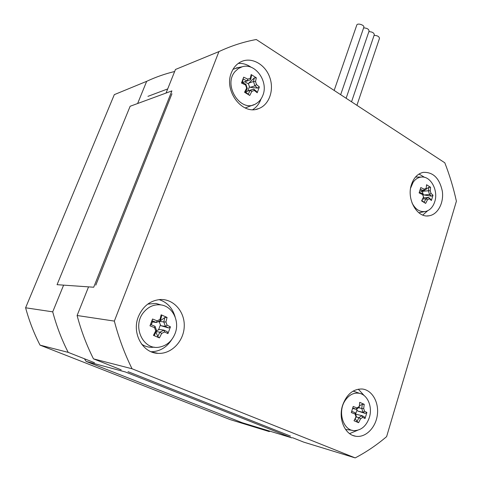 <?xml version="1.0" encoding="UTF-8"?>
<svg xmlns="http://www.w3.org/2000/svg" width="482" height="482" viewBox="0 0 482 482"><rect width="100%" height="100%" fill="white"/><g stroke="black" fill="none" stroke-linecap="round" stroke-linejoin="round"><path stroke-width="0.72" d="M137.629 103.516L146.673 81.325L114.312 94.641L25.606 307.781C29.161 320.91 33.975 333.357 40.042 345.136L230.125 419.593L269.215 431.565L262.425 428.89M94.496 362.729L68.197 352.366C61.696 339.605 56.539 326.103 52.719 311.848L25.606 307.781M52.719 311.848L63.606 285.139M146.673 81.325C155.831 77.048 165.163 73.776 174.659 71.511M269.986 431.197L269.215 431.565M68.197 352.366L40.042 345.136M171.947 93.755L95.816 285.133M128.013 371.658L290.459 436.089M121.187 369.839L93.478 358.861C86.609 345.226 81.157 330.773 77.102 315.505L88.549 286.874M77.102 315.505L114.348 321.096L218.912 51.604C231.173 45.856 243.633 41.826 256.291 39.518L444.802 162.789C449.646 175.207 453.514 188.022 456.394 201.217L386.618 436.62C376.87 444.928 366.392 452.02 355.198 457.9L132.05 368.772C124.639 353.794 118.741 337.9 114.348 321.096M166.043 93.056L175.466 69.48L218.912 51.604M355.198 457.9L303.696 442.127L292.55 437.71M93.478 358.861L132.05 368.772M342.618 405.242C346.678 394.288 353.179 388.878 362.109 389.004C371.971 389.854 379.099 402.127 377.352 414.906C375.761 427.703 365.609 437.945 355.764 436.252C344.937 434.915 338.039 418.852 342.618 405.242M138.358 316.716C142.871 306.263 150.155 300.539 160.193 299.539C173.562 298.756 184.913 311.697 184.245 326.477C183.805 341.256 171.423 354.24 158.054 353.354C142.527 353.065 131.58 333.038 138.358 316.716M411.447 184.582C413.767 177.768 417.665 173.701 423.136 172.375C433.125 171.887 439.524 178.183 442.337 191.27C443.982 202.97 437.77 214.598 429.016 215.797C417.219 218.25 406.338 199.235 411.447 184.582M231.396 72.728C233.463 67.516 236.734 63.829 241.217 61.66C251.574 56.743 265.022 64.214 269.637 77.024C274.427 89.76 269.36 104.708 258.75 108.57C242.699 115.764 223.455 91.116 231.396 72.728M252.737 109.631C256.581 107.227 259.346 103.666 261.033 98.949M251.182 67.299C247.109 64.413 242.801 63.118 238.271 63.419M422.774 215.056L427.654 210.755M424.6 177.358L419.021 174.026M151.143 351.752C159.771 351.523 166.639 347.474 171.743 339.593M175.135 316.969C172.562 308.046 167.224 302.268 159.108 299.629M349.589 433.613L357.596 430.269M364.308 395.716L358.289 389.173M368.875 31.637C372.237 31.8 374.038 32.836 374.297 34.752L351.541 101.804M363.621 27.896C367.001 28.052 368.82 29.101 369.079 31.041L346.124 98.262M334.159 90.435L356.801 25.022C357.457 22.744 364.826 25.142 363.82 27.305L340.666 94.689M374.092 35.349C377.43 35.517 379.226 36.548 379.473 38.427L356.915 105.317M160.482 320.494L161.615 316.017L161.157 314.806L160.018 319.403L160.482 320.494L156.463 322.482L157.096 320.837L152.547 319.018L149.974 325.832L150.595 324.507L155.011 326.272L154.541 327.646L155.716 330.875L156.638 330.724L155.029 326.296M160.018 319.403L157.096 320.837M156.463 322.482L152.023 320.723L152.547 319.018M156.433 322.488L152.294 321.91L152.023 320.723M149.974 325.832L154.541 327.646M156.638 330.724L154.457 335.111L153.445 335.352L159.409 337.894L157.771 336.52L159.946 332.17L161.669 333.436L164.567 331.978L163.964 330.158L159.976 332.158M155.716 330.875L153.445 335.352M159.409 337.894L161.669 333.436M163.964 330.158L167.296 331.73L167.947 333.586L170.453 326.838L168.694 327.977L165.38 326.386L167.091 325.199L165.935 321.994L163.79 321.958L165.38 326.362L161.181 325.778L160.398 324.898L159.385 322.109L159.584 321.367L163.79 321.958M164.567 331.978L167.947 333.586M163.976 330.152L159.783 329.507L158.566 329.796L160.398 324.898M156.632 330.76L158.566 329.796M156.246 331.58L159.946 332.17M170.453 326.838L167.091 325.199M163.772 321.934L164.892 317.463L167.055 317.409L161.157 314.806M165.935 321.994L167.055 317.409M164.892 317.463L159.584 321.367M175.123 333.46C171.996 341.166 166.718 345.727 159.283 347.142C143.015 350.438 131.863 326.23 143.546 312.444C148.36 306.624 154.168 304.112 160.964 304.919C172.634 306.353 179.961 321.295 175.123 333.46M161.181 325.778L168.694 327.977M159.385 322.109L158.265 321.614M152.384 321.928L151.306 324.784M156.005 332.08L157.771 336.52M154.21 347.142C149.661 347.751 145.456 346.745 141.6 344.136M147.775 304.1L155.963 303.425L160.596 304.811M250.598 79.723L251.435 76.12L251.176 74.565L250.333 78.253L250.598 79.723M250.333 78.253L247.796 79.144L247.097 80.952L250.586 79.723M243.085 79.036L242.446 82.512L247.097 80.952L243.085 79.036L243.681 77.174L241.47 83.037L241.856 82.295L245.85 84.217L245.597 85.007L246.639 88.128L247.296 88.525L245.868 84.236M247.796 79.144L243.681 77.174M241.47 83.037L245.597 85.007M247.29 88.549L245.284 92.562L244.549 92.261L249.76 95.46L248.182 94.345L250.188 90.339L251.845 91.345L254.376 90.435L253.689 89.08L250.212 90.327M246.639 88.128L244.549 92.261M249.76 95.46L251.845 91.345M253.689 89.08L256.484 91.345L257.201 92.767L259.358 86.947L257.683 88.11L254.906 85.832L256.545 84.597L255.514 81.494L253.496 81.542L254.906 85.808M254.376 90.435L257.201 92.767M253.701 89.08L247.85 90.953L249.429 86.73L248.531 84.025L248.814 83.061L253.496 81.542M245.736 91.713L247.85 90.953M245.712 91.749L250.188 90.339M259.358 86.947L256.545 84.597M253.478 81.524L254.309 77.921L256.34 77.813L251.176 74.565M255.514 81.494L256.34 77.813M254.906 85.832L250.236 87.332L249.429 86.73M254.309 77.921L248.814 83.061M262.907 95.237C261.461 99.057 259.141 101.889 255.954 103.738C240.94 113.535 222.443 85.23 235.204 71.396L238.379 68.534L242.139 66.799C255.068 62.425 268.697 81.416 262.907 95.237M250.236 87.332L257.683 88.11M248.531 84.025L244.814 81.717M245.639 91.899L248.182 94.345M254.032 104.63L245.181 107.962M233.035 69.306L238.494 67.516M258.876 86.507L259.039 88.067M359.211 407.344L359.711 402.331L359.211 407.356L356.18 409.29L356.957 407.953L353.204 406.459L351.312 412.568L355.077 414.056L355.107 412.688L351.715 411.339M359.162 406.549L356.957 407.953M352.764 407.947L356.18 409.29M356.15 409.302L352.607 408.483M355.077 414.056L355.999 416.834L356.385 416.526L355.126 412.713M356.385 416.538L354.035 420.756L358.59 422.702L357.035 421.449L358.915 417.629L360.548 418.792L362.741 417.37L361.958 415.671L358.939 417.623M355.999 416.834L354.035 420.756M358.59 422.702L360.548 418.792M355.782 414.568L356.686 414.406L361.964 415.659L364.247 416.779L365.049 418.509L366.898 412.447L365.272 413.411L362.994 412.285L364.597 411.297L363.687 408.537L361.747 408.471L363 412.267M362.741 417.37L365.049 418.509M356.192 416.972L358.915 417.629M366.898 412.447L364.597 411.297M358.638 407.748L361.747 408.471L362.283 404.356L364.223 404.326L359.711 402.331M363.687 408.537L364.223 404.326M362.994 412.285L357.716 411.056L356.499 409.104M362.283 404.356L359.482 405.748M369.333 417.539C366.416 425.835 361.512 430.197 354.625 430.613C343.371 431.059 337.255 412.032 345.088 400.602C349.125 394.704 353.975 392.288 359.638 393.354C367.856 395.071 372.688 407.224 369.333 417.539M357.716 411.056L365.272 413.411M355.65 414.171L356.867 410.218M355.306 418.852L357.035 421.449M352.348 430.324L345.564 429.462M353.107 391.113L355.433 391.896M426.118 189.342L426.552 184.745L426.118 189.348L423.431 190.673L424.226 189.197L420.78 187.57L419.129 192.927L422.581 194.547L422.491 193.656L419.376 192.173M426.184 188.233L424.226 189.197M420.304 189.197L423.431 190.673M423.407 190.685L419.738 191.041M422.581 194.547L423.648 197.385L422.509 193.674M423.648 197.385L421.587 200.904L425.648 203.398L424.154 202.35L425.895 198.801L427.468 199.753L429.414 198.777L428.6 197.451L425.925 198.789M423.413 197.252L421.587 200.904M425.648 203.398L427.468 199.753M423.425 197.897L428.6 197.445L430.547 199.126L431.378 200.5L432.993 195.186L431.45 196.168L429.504 194.481L431.041 193.445L430.215 190.758L428.377 190.764L429.51 194.457M429.414 198.777L431.378 200.5M422.883 199.06L425.895 198.801M432.993 195.186L431.041 193.445M429.504 194.481L424.052 194.981L423.208 194.36L422.491 192.017L422.913 191.276L428.377 190.764L428.745 187.347L430.577 187.269L426.552 184.745M430.215 190.758L430.577 187.269M428.745 187.347L426.16 189.089M424.726 190.059L422.913 191.276M410.616 188.107L413.098 182.347C415.333 179.129 418.105 177.37 421.425 177.063C430.715 175.93 438.524 190.517 434.764 201.657C433.083 206.814 430.185 210.044 426.07 211.345C420.184 212.52 415.478 209.658 411.953 202.771M424.052 194.981L431.45 196.168M422.491 192.017L420.762 190.944M422.991 195.077L423.208 194.36M422.081 200.62L424.154 202.35M424.564 211.634L418.828 212.767M415.55 177.008L416.213 177.039M93.707 287.23L171.887 90.905L130.14 106.275L57.063 284.681L93.707 287.23M291.959 437.903L125.272 371.929L86.164 361.422L242.283 422.744L291.959 437.903M84.422 358.759L86.164 361.422M255.984 109.342L258.75 108.57M427.082 215.924L429.016 215.797M152.077 352.119L158.054 353.354M353.029 435.505L355.764 436.252M160.964 304.919L155.963 303.425M242.139 66.799L236.198 67.968M359.638 393.354L353.312 391.161M421.425 177.063L415.526 177.039M167.694 88.929L147.95 96.352"/></g></svg>
